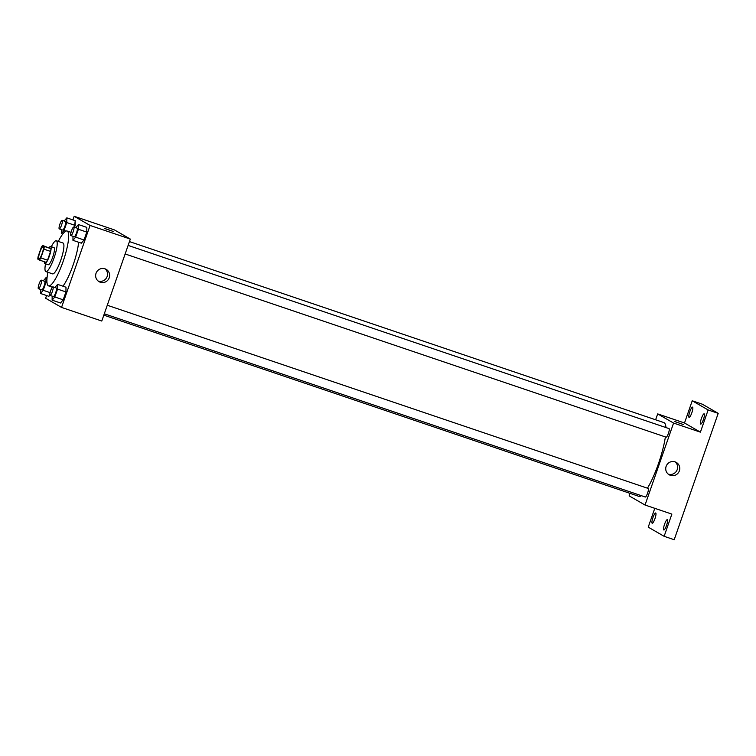 <?xml version="1.0" encoding="UTF-8"?>
<svg xmlns="http://www.w3.org/2000/svg" width="756" height="756" viewBox="0 0 756 756"><rect width="100%" height="100%" fill="white"/><g stroke="black" fill="none" stroke-linecap="round" stroke-linejoin="round"><path stroke-width="1.13" d="M38.943 258.741A6.332 1.314 108.7 0 1 39.822 252.22A6.332 1.314 108.7 0 1 43.064 246.758A6.332 1.314 108.7 0 1 42.27 253.184A6.332 1.314 108.7 0 1 39 258.76A6.332 1.314 108.7 0 1 38.943 258.741M40.824 257.909L43.876 249.14A8.599 1.786 108.7 0 0 44.254 246.418L42.553 245.445A8.599 1.786 108.7 0 0 41.23 247.618L38.178 256.378A8.599 1.786 108.7 0 0 37.8 259.1L39.501 260.083A8.599 1.786 108.7 0 0 40.824 257.909L47.533 260.177L50.586 251.417L43.876 249.14M47.533 260.177A8.599 1.786 108.7 0 1 46.21 262.351L39.501 260.083M50.586 251.417A8.599 1.786 108.7 0 0 50.964 248.696L42.553 245.445M44.339 261.718A9.044 1.881 -71.3 0 0 44.831 263.598A9.044 1.881 -71.3 0 0 49.518 255.632A9.044 1.881 -71.3 0 0 50.643 246.465A9.044 1.881 -71.3 0 0 49.102 247.656M50.643 246.465L53.988 247.599A9.044 1.881 108.7 0 1 52.863 256.766A9.044 1.881 108.7 0 1 48.186 264.742A9.044 1.881 108.7 0 1 48.119 264.704M50.964 248.696L44.254 246.418M45.53 263.835A16.282 3.383 -71.3 0 0 45.861 271.593A16.282 3.383 -71.3 0 0 54.29 257.248A16.282 3.383 -71.3 0 0 56.313 240.739A16.282 3.383 -71.3 0 0 51.332 246.702M45.861 271.593L52.57 273.87A16.282 3.383 -71.3 0 0 61 259.525A16.282 3.383 -71.3 0 0 63.022 243.016L56.313 240.739M47.864 272.273A28.955 6.01 -71.3 0 0 48.507 285.863A28.955 6.01 -71.3 0 0 63.485 260.366A28.955 6.01 -71.3 0 0 67.086 231.015A28.955 6.01 -71.3 0 0 58.316 241.419M78.615 242.241A28.955 6.01 108.7 0 1 62.946 286.193M61.378 229.607L61.34 233.632L64.043 230.448L66.783 222.566L75.165 225.401L74.523 227.263L75.213 220.695L66.83 217.86L64.166 220.998M72.992 236.297L72.945 240.323L81.336 243.167L84.029 239.983L86.779 232.092L86.827 227.386L78.444 224.551L75.78 227.688M46.579 295.52L45.634 298.242L61.538 307.409L90.077 225.449L74.173 216.282L72.907 219.92M48.885 296.305L49.858 295.161L48.885 296.305L40.503 293.47L43.205 290.285L45.946 282.404L45.993 277.688L43.328 280.835M52.155 296.135L52.117 300.16L60.499 302.995L63.192 299.82L65.942 291.929L65.989 287.223L57.607 284.379L54.942 287.526M61.538 307.409L101.776 321.045L130.325 239.076L114.421 229.909L74.173 216.282M130.325 239.076L90.077 225.449M100.293 282.234A7.116 6.955 -60 0 1 96.607 272.047A7.116 6.955 -60 0 1 106.19 269.353A7.116 6.955 -60 0 1 100.293 282.234M104.763 228.529L113.23 231.44L104.763 228.529M104.687 228.463L113.23 231.44M105.084 268.843A7.116 6.955 -60 0 1 98.091 280.986M129.446 241.589L663.853 422.576A38.943 8.08 108.7 0 1 665.951 427.565M665.375 436.921A38.943 8.08 108.7 0 1 647.448 488.187M641.381 495.681A38.943 8.08 108.7 0 1 638.867 496.342L103.827 315.148M104.3 313.787L645.293 497.013A4.527 0.936 -71.3 0 0 647.599 493.11A4.527 0.936 -71.3 0 0 648.232 488.452A4.527 0.936 -71.3 0 0 648.194 488.442L107.276 305.244M128.114 245.416L669.032 428.605A4.527 0.936 108.7 0 1 668.474 433.188A4.527 0.936 108.7 0 1 666.13 437.176A4.527 0.936 108.7 0 1 666.093 437.157M630.013 493.347L629.134 495.86L645.038 505.027L673.577 423.058L657.682 413.901L655.622 419.788M654.781 508.325L648.232 527.149L664.137 536.316L674.201 539.718L718.2 413.352L702.296 404.186L692.231 400.784L684.501 422.982L657.682 413.901M664.137 536.316L671.867 514.108L645.038 505.027M718.2 413.352L708.136 409.95L692.231 400.784M673.577 423.058L700.406 432.149L708.136 409.95M670.383 475.307A7.116 6.955 -60 0 1 666.697 465.11A7.116 6.955 -60 0 1 676.28 462.417A7.116 6.955 -60 0 1 670.383 475.307M700.406 432.149L684.501 422.982M674.853 421.602L683.32 424.513L674.853 421.602M674.768 421.536L683.311 424.513M675.174 461.916A7.116 6.955 -60 0 1 668.181 474.059M691.806 412.842A5.424 1.125 108.7 0 1 689.075 417.406A5.424 1.125 108.7 0 1 689.746 411.907A5.424 1.125 108.7 0 1 692.553 407.125A5.424 1.125 108.7 0 1 691.806 412.842M703.42 419.533A5.424 1.125 108.7 0 1 700.68 424.097A5.424 1.125 108.7 0 1 701.36 418.597A5.424 1.125 108.7 0 1 704.167 413.815A5.424 1.125 108.7 0 1 703.42 419.533M654.942 518.71A5.424 1.125 108.7 0 1 652.201 523.275A5.424 1.125 108.7 0 1 652.882 517.775A5.424 1.125 108.7 0 1 655.688 512.993A5.424 1.125 108.7 0 1 654.942 518.71M666.546 525.401A5.424 1.125 108.7 0 1 663.815 529.975A5.424 1.125 108.7 0 1 664.486 524.466A5.424 1.125 108.7 0 1 667.302 519.684A5.424 1.125 108.7 0 1 666.546 525.401M52.117 300.16L54.81 296.976L57.56 289.094L57.607 284.379M52.958 286.845L56.313 287.989A4.527 0.936 108.7 0 1 55.746 292.572A4.527 0.936 108.7 0 1 53.411 296.56A4.527 0.936 108.7 0 1 53.374 296.541L50.057 295.416A4.527 0.936 108.7 0 1 50.643 290.748A4.527 0.936 108.7 0 1 52.958 286.845A4.527 0.936 108.7 0 1 52.391 291.438A4.527 0.936 108.7 0 1 50.057 295.416A4.527 0.936 108.7 0 1 50.019 295.407M60.499 302.995L63.192 299.82L54.81 296.976M63.192 299.82L65.942 291.929L57.56 289.094M65.942 291.929L65.989 287.223M72.945 240.323L75.647 237.148L78.397 229.257L78.444 224.551M73.795 227.017L77.15 228.151A4.527 0.936 108.7 0 1 76.583 232.735A4.527 0.936 108.7 0 1 74.249 236.722A4.527 0.936 108.7 0 1 74.211 236.704L70.894 235.589A4.527 0.936 108.7 0 1 71.48 230.911A4.527 0.936 108.7 0 1 73.795 227.017A4.527 0.936 108.7 0 1 73.228 231.601A4.527 0.936 108.7 0 1 70.894 235.589A4.527 0.936 108.7 0 1 70.856 235.57M81.336 243.167L84.029 239.983L75.647 237.148M84.029 239.983L86.779 232.092L78.397 229.257M86.779 232.092L86.827 227.386M40.54 289.435L40.503 293.47M41.344 280.155A4.527 0.936 108.7 0 1 40.786 284.747A4.527 0.936 108.7 0 1 38.443 288.726A4.527 0.936 108.7 0 1 38.405 288.716A4.527 0.936 108.7 0 1 39.038 284.058A4.527 0.936 108.7 0 1 41.344 280.155L44.698 281.298A4.527 0.936 108.7 0 1 44.141 285.881A4.527 0.936 108.7 0 1 41.797 289.86A4.527 0.936 108.7 0 1 41.76 289.85M47.042 278.047L45.993 277.688M50.094 292.619L43.205 290.285M47.004 282.753L45.946 282.404M66.783 222.566L66.83 217.86M62.181 220.327A4.527 0.936 108.7 0 1 61.623 224.91A4.527 0.936 108.7 0 1 59.28 228.898A4.527 0.936 108.7 0 1 59.242 228.879A4.527 0.936 108.7 0 1 59.875 224.22A4.527 0.936 108.7 0 1 62.181 220.327L65.536 221.461A4.527 0.936 108.7 0 1 64.978 226.044A4.527 0.936 108.7 0 1 62.635 230.032A4.527 0.936 108.7 0 1 62.597 230.013M62.71 234.095L61.34 233.632M65.952 231.1L64.043 230.448M75.165 225.401L75.213 220.695M48.186 264.742L44.831 263.598M71.045 232.357L67.086 231.015M52.391 287.176L48.507 285.863M666.13 437.176L125.137 253.959M41.797 289.86L38.443 288.726M62.635 230.032L59.28 228.898"/></g></svg>
